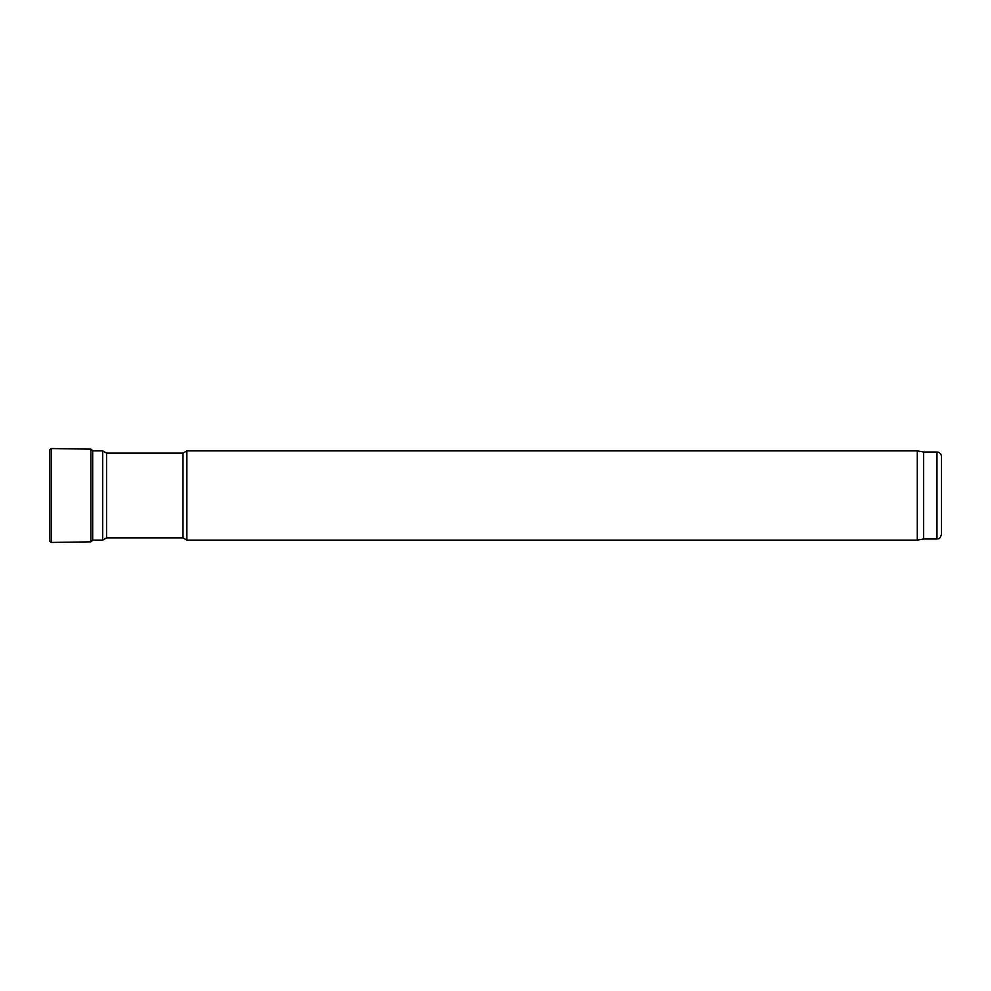 <?xml version="1.0" encoding="UTF-8"?>
<svg xmlns="http://www.w3.org/2000/svg" width="991" height="991" viewBox="0 0 991 991"><rect width="100%" height="100%" fill="white"/><g stroke="black" fill="none" stroke-linecap="round" stroke-linejoin="round"><path stroke-width="1.49" d="M941.45 456.467L941.45 534.533C939.332 540.64 938.304 538.138 936.99 539.005L936.99 451.995C939.703 452.268 941.19 453.754 941.45 456.467M936.99 451.995L923.6 451.995L923.6 539.005L936.99 539.005M923.6 451.995L917.282 450.88L917.282 540.12L923.6 539.005M183.001 453.122L183.001 537.878L106.557 537.878L106.557 453.122L183.001 453.122L186.865 450.88L186.865 540.12L917.282 540.12M186.865 450.88L917.282 450.88M106.557 453.122L102.692 450.88L102.692 540.12L106.557 537.878M92.683 450.88L102.692 450.88M49.55 450.063L49.55 540.937L51.198 542.461L51.198 448.539L49.55 450.063L49.55 540.937M90.875 541.829L92.683 540.343L92.683 450.657L90.875 449.171L90.875 541.829L51.198 542.461M183.001 537.878L186.865 540.12M92.683 540.12L102.692 540.12M90.875 449.171L51.198 448.539"/></g></svg>
